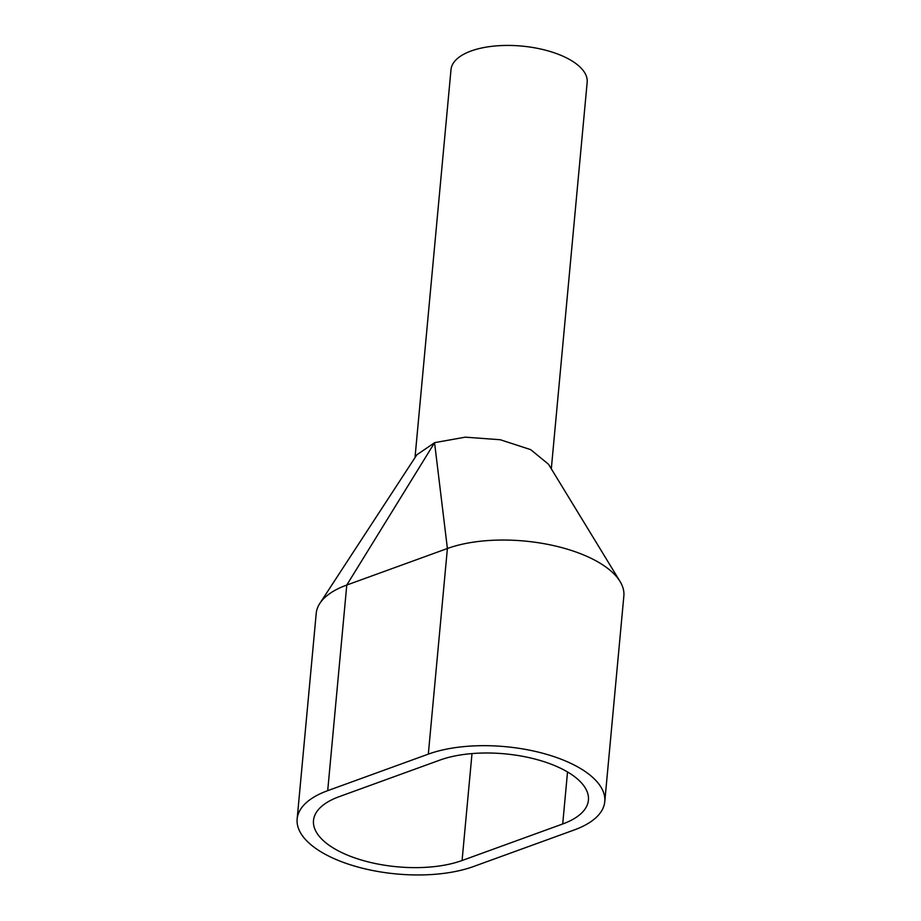 <?xml version="1.0" encoding="UTF-8"?>
<svg xmlns="http://www.w3.org/2000/svg" width="921" height="921" viewBox="0 0 921 921"><rect width="100%" height="100%" fill="white"/><g stroke="black" fill="none" stroke-linecap="round" stroke-linejoin="round"><path stroke-width="1.38" d="M297.149 818.976L316.225 613.351A103.935 45.566 5.3 0 1 319.852 603.359A103.935 45.566 5.3 0 1 346.78 585.042L447.399 548.502L434.562 442.725A68.384 29.979 5.3 0 1 434.954 442.587L465.289 437.164L500.276 439.743L530.692 449.644L548.525 464.265L620.029 581.439A103.935 45.566 5.3 0 1 623.851 596.025L604.775 801.65A103.935 45.566 5.3 0 1 574.22 829.959L473.601 866.5A103.935 45.566 5.3 0 1 358.879 867.294A103.935 45.566 5.3 0 1 297.149 818.976A103.935 45.566 5.3 0 1 327.703 790.667L428.323 754.126A103.935 45.566 5.3 0 1 543.045 753.332A103.935 45.566 5.3 0 1 604.775 801.65M415.003 457.622L451.002 69.616A68.384 29.979 5.3 0 1 494.427 46.05A68.384 29.979 5.3 0 1 567.463 58.368A68.384 29.979 5.3 0 1 587.172 82.257L551.311 468.835M439.847 760.113A87.53 38.371 5.3 0 1 536.448 759.445A87.53 38.371 5.3 0 1 588.427 800.13A87.53 38.371 5.3 0 1 562.708 823.973L462.077 860.513A87.53 38.371 5.3 0 1 365.476 861.181A87.53 38.371 5.3 0 1 313.497 820.496A87.53 38.371 5.3 0 1 339.216 796.653L439.847 760.113M428.323 754.126L447.399 548.502A103.935 45.566 5.3 0 1 620.029 581.45M319.863 603.359L416.856 454.778L434.562 442.725L346.78 585.042L327.703 790.667M462.077 860.513L472.001 753.585M567.532 771.959L562.708 823.973"/></g></svg>
